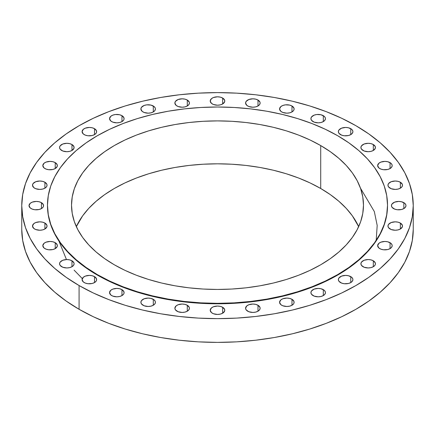 <?xml version="1.0" encoding="UTF-8"?>
<svg xmlns="http://www.w3.org/2000/svg" width="435" height="435" viewBox="0 0 435 435"><rect width="100%" height="100%" fill="white"/><g stroke="black" fill="none" stroke-linecap="round" stroke-linejoin="round"><path stroke-width="0.65" d="M291.988 299.313L291.988 305.25L293.565 303.891L293.978 303.103L293.978 301.466L291.988 299.313L289.628 298.405L286.844 298.084L282.804 298.791L280.798 299.949L279.574 302.281A7.27 4.198 180 0 1 284.06 298.405A7.27 4.198 180 0 1 291.988 299.313A7.27 4.198 180 0 1 294.114 302.281A7.27 4.198 180 0 1 289.628 306.164A7.27 4.198 180 0 1 281.706 305.25A7.27 4.198 180 0 1 279.574 302.281L280.798 304.614L282.804 305.772L286.844 306.479L289.628 306.164L291.988 305.25L291.988 299.313M257.993 305.267L257.993 311.204L259.57 309.845L260.125 308.236L259.983 307.42L257.993 305.267L255.633 304.359L252.855 304.038L248.815 304.745L246.808 305.903L245.579 308.236A7.27 4.198 180 0 1 250.071 304.359A7.27 4.198 180 0 1 257.993 305.267A7.27 4.198 180 0 1 260.125 308.236A7.27 4.198 180 0 1 255.633 312.112A7.27 4.198 180 0 1 247.711 311.204A7.27 4.198 180 0 1 245.579 308.236L246.134 309.845L248.815 311.726L252.855 312.433L255.633 312.112L257.993 311.204L257.993 305.267M222.644 307.279L222.644 313.216L224.629 311.063L224.629 309.426L222.644 307.279L220.284 306.37L217.5 306.05L213.46 306.757L211.453 307.915L210.23 310.247A7.27 4.198 180 0 1 214.716 306.37A7.27 4.198 180 0 1 222.644 307.279A7.27 4.198 180 0 1 224.77 310.247A7.27 4.198 180 0 1 220.284 314.124A7.27 4.198 180 0 1 212.356 313.216A7.27 4.198 180 0 1 210.23 310.247L211.453 312.58L213.46 313.738L217.5 314.445L220.284 314.124L222.644 313.216L222.644 307.279M187.289 305.267L187.289 311.204L188.866 309.845L189.421 308.236L189.279 307.42L187.289 305.267L184.929 304.359L182.145 304.038L178.111 304.745L176.104 305.903L174.875 308.236A7.27 4.198 180 0 1 179.367 304.359A7.27 4.198 180 0 1 187.289 305.267A7.27 4.198 180 0 1 189.421 308.236A7.27 4.198 180 0 1 184.929 312.112A7.27 4.198 180 0 1 177.007 311.204A7.27 4.198 180 0 1 174.875 308.236L175.43 309.845L178.111 311.726L182.145 312.433L184.929 312.112L187.289 311.204L187.289 305.267M153.294 299.313L153.294 305.25L154.871 303.891L155.425 302.281L155.284 301.466L154.202 299.949L150.94 298.405L148.156 298.084L144.115 298.791L141.435 300.677L140.886 302.281A7.27 4.198 180 0 1 145.372 298.405A7.27 4.198 180 0 1 153.294 299.313A7.27 4.198 180 0 1 155.425 302.281A7.27 4.198 180 0 1 150.94 306.164A7.27 4.198 180 0 1 143.012 305.25A7.27 4.198 180 0 1 140.886 302.281L141.435 303.891L144.115 305.772L148.156 306.479L150.94 306.164L153.294 305.25L153.294 299.313M121.969 289.645L121.969 295.582L123.545 294.223L123.959 293.435L123.959 291.798L121.969 289.645L119.609 288.737L116.825 288.416L112.785 289.123L110.778 290.281L109.555 292.614A7.27 4.198 180 0 1 114.046 288.737A7.27 4.198 180 0 1 121.969 289.645A7.27 4.198 180 0 1 124.095 292.614A7.27 4.198 180 0 1 119.609 296.496A7.27 4.198 180 0 1 111.686 295.582A7.27 4.198 180 0 1 109.555 292.614L110.778 294.946L112.785 296.104L116.825 296.811L119.609 296.496L121.969 295.582L121.969 289.645M94.509 276.638L94.509 282.571L96.086 281.211L96.499 280.423L96.499 278.786L94.509 276.638L92.149 275.725L89.365 275.404L85.325 276.116L83.319 277.274L82.095 279.602A7.27 4.198 180 0 1 86.581 275.725A7.27 4.198 180 0 1 94.509 276.638A7.27 4.198 180 0 1 96.635 279.602A7.27 4.198 180 0 1 92.149 283.484A7.27 4.198 180 0 1 84.227 282.571A7.27 4.198 180 0 1 82.095 279.602L83.319 281.934L85.325 283.093L87.946 283.723L92.149 283.484L94.509 282.571L94.509 276.638M71.971 260.782L71.971 266.72L73.548 265.355L74.102 263.751L73.961 262.93L71.971 260.782L69.611 259.874L66.832 259.554L62.792 260.26L60.112 262.142L59.562 263.751A7.27 4.198 180 0 1 64.048 259.874A7.27 4.198 180 0 1 71.971 260.782A7.27 4.198 180 0 1 74.102 263.751A7.27 4.198 180 0 1 69.611 267.628A7.27 4.198 180 0 1 61.688 266.72A7.27 4.198 180 0 1 59.562 263.751L60.112 265.355L62.792 267.242L66.832 267.949L69.611 267.628L71.971 266.72L71.971 260.782M55.229 242.697L55.229 248.63L57.219 246.482L57.219 244.845L55.229 242.697L52.869 241.784L50.085 241.463L46.045 242.175L44.038 243.334L42.815 245.661A7.27 4.198 180 0 1 47.301 241.784A7.27 4.198 180 0 1 55.229 242.697A7.27 4.198 180 0 1 57.355 245.661A7.27 4.198 180 0 1 52.869 249.543A7.27 4.198 180 0 1 44.946 248.63A7.27 4.198 180 0 1 42.815 245.661L44.038 247.993L46.045 249.152L48.666 249.782L52.869 249.543L55.229 248.63L55.229 242.697M44.914 223.068L44.914 229.006L46.904 226.858L46.904 225.216L44.914 223.068L42.554 222.16L39.775 221.839L35.735 222.546L33.729 223.704L32.5 226.037A7.27 4.198 180 0 1 36.991 222.16A7.27 4.198 180 0 1 44.914 223.068A7.27 4.198 180 0 1 47.045 226.037A7.27 4.198 180 0 1 42.554 229.914A7.27 4.198 180 0 1 34.631 229.006A7.27 4.198 180 0 1 32.5 226.037L33.729 228.37L35.735 229.528L39.775 230.235L42.554 229.914L44.914 229.006L44.914 223.068M41.434 202.661L41.434 208.593L43.011 207.234L43.424 206.446L43.424 204.809L41.434 202.661L39.074 201.748L36.29 201.427L32.25 202.139L30.243 203.297L29.02 205.624A7.27 4.198 180 0 1 33.511 201.748A7.27 4.198 180 0 1 41.434 202.661A7.27 4.198 180 0 1 43.56 205.624A7.27 4.198 180 0 1 39.074 209.507A7.27 4.198 180 0 1 31.151 208.593A7.27 4.198 180 0 1 29.02 205.624L30.243 207.957L32.25 209.115L34.871 209.746L39.074 209.507L41.434 208.593L41.434 202.661M44.914 182.249L44.914 188.186L46.491 186.822L47.045 185.218L46.904 184.396L44.914 182.249L42.554 181.341L39.775 181.02L35.735 181.727L33.055 183.608L32.5 185.218A7.27 4.198 180 0 1 36.991 181.341A7.27 4.198 180 0 1 44.914 182.249A7.27 4.198 180 0 1 47.045 185.218A7.27 4.198 180 0 1 42.554 189.094A7.27 4.198 180 0 1 34.631 188.186A7.27 4.198 180 0 1 32.5 185.218L33.729 187.55L35.735 188.708L39.775 189.415L42.554 189.094L44.914 188.186L44.914 182.249M55.229 162.625L55.229 168.557L57.219 166.409L57.219 164.773L55.229 162.625L52.869 161.711L50.085 161.39L46.045 162.103L44.038 163.261L42.815 165.588A7.27 4.198 180 0 1 47.301 161.711A7.27 4.198 180 0 1 55.229 162.625A7.27 4.198 180 0 1 57.355 165.588A7.27 4.198 180 0 1 52.869 169.471A7.27 4.198 180 0 1 44.946 168.557A7.27 4.198 180 0 1 42.815 165.588L44.038 167.921L46.045 169.079L48.666 169.71L52.869 169.471L55.229 168.557L55.229 162.625M71.971 144.534L71.971 150.472L73.961 148.324L73.961 146.682L71.971 144.534L69.611 143.626L66.832 143.305L62.792 144.012L60.112 145.899L59.562 147.503A7.27 4.198 180 0 1 64.048 143.626A7.27 4.198 180 0 1 71.971 144.534A7.27 4.198 180 0 1 74.102 147.503A7.27 4.198 180 0 1 69.611 151.38A7.27 4.198 180 0 1 61.688 150.472A7.27 4.198 180 0 1 59.562 147.503L60.112 149.107L62.792 150.994L66.832 151.701L69.611 151.38L71.971 150.472L71.971 144.534M94.509 128.684L94.509 134.616L96.086 133.257L96.499 132.468L96.499 130.832L94.509 128.684L92.149 127.77L89.365 127.45L85.325 128.162L83.319 129.32L82.095 131.647A7.27 4.198 180 0 1 86.581 127.77A7.27 4.198 180 0 1 94.509 128.684A7.27 4.198 180 0 1 96.635 131.647A7.27 4.198 180 0 1 92.149 135.53A7.27 4.198 180 0 1 84.227 134.616A7.27 4.198 180 0 1 82.095 131.647L83.319 133.98L85.325 135.138L87.946 135.769L92.149 135.53L94.509 134.616L94.509 128.684M121.969 115.672L121.969 121.604L123.545 120.245L123.959 119.456L123.959 117.82L121.969 115.672L119.609 114.758L115.405 114.519L112.785 115.15L110.778 116.308L109.555 118.641A7.27 4.198 180 0 1 114.046 114.758A7.27 4.198 180 0 1 121.969 115.672A7.27 4.198 180 0 1 124.095 118.641A7.27 4.198 180 0 1 119.609 122.518A7.27 4.198 180 0 1 111.686 121.604A7.27 4.198 180 0 1 109.555 118.641L110.778 120.973L112.785 122.132L116.825 122.839L119.609 122.518L121.969 121.604L121.969 115.672M153.294 106.004L153.294 111.936L154.871 110.577L155.425 108.973L155.284 108.152L154.202 106.64L150.94 105.091L146.736 104.851L144.115 105.482L141.435 107.363L140.886 108.973A7.27 4.198 180 0 1 145.372 105.091A7.27 4.198 180 0 1 153.294 106.004A7.27 4.198 180 0 1 155.425 108.973A7.27 4.198 180 0 1 150.94 112.85A7.27 4.198 180 0 1 143.012 111.936A7.27 4.198 180 0 1 140.886 108.973L142.109 111.306L144.115 112.458L148.156 113.171L150.94 112.85L153.294 111.936L153.294 106.004M187.289 100.05L187.289 105.988L188.866 104.623L189.421 103.019L189.279 102.198L187.289 100.05L184.929 99.136L182.145 98.821L178.111 99.528L175.43 101.409L174.875 103.019A7.27 4.198 180 0 1 179.367 99.136A7.27 4.198 180 0 1 187.289 100.05A7.27 4.198 180 0 1 189.421 103.019A7.27 4.198 180 0 1 184.929 106.896A7.27 4.198 180 0 1 177.007 105.988A7.27 4.198 180 0 1 174.875 103.019L176.104 105.352L178.111 106.51L182.145 107.217L184.929 106.896L187.289 105.988L187.289 100.05M222.644 98.038L222.644 103.976L224.629 101.828L224.629 100.186L222.644 98.038L220.284 97.13L217.5 96.809L213.46 97.516L211.453 98.674L210.23 101.007A7.27 4.198 180 0 1 214.716 97.13A7.27 4.198 180 0 1 222.644 98.038A7.27 4.198 180 0 1 224.77 101.007A7.27 4.198 180 0 1 220.284 104.884A7.27 4.198 180 0 1 212.356 103.976A7.27 4.198 180 0 1 210.23 101.007L211.453 103.34L213.46 104.498L217.5 105.205L220.284 104.884L222.644 103.976L222.644 98.038M257.993 100.05L257.993 105.988L259.57 104.623L260.125 103.019L259.983 102.198L257.993 100.05L255.633 99.136L252.855 98.821L248.815 99.528L246.134 101.409L245.579 103.019A7.27 4.198 180 0 1 250.071 99.136A7.27 4.198 180 0 1 257.993 100.05A7.27 4.198 180 0 1 260.125 103.019A7.27 4.198 180 0 1 255.633 106.896A7.27 4.198 180 0 1 247.711 105.988A7.27 4.198 180 0 1 245.579 103.019L246.808 105.352L248.815 106.51L252.855 107.217L255.633 106.896L257.993 105.988L257.993 100.05M291.988 106.004L291.988 111.936L293.565 110.577L293.978 109.789L293.978 108.152L291.988 106.004L289.628 105.091L285.425 104.851L282.804 105.482L280.798 106.64L279.574 108.973A7.27 4.198 180 0 1 284.06 105.091A7.27 4.198 180 0 1 291.988 106.004A7.27 4.198 180 0 1 294.114 108.973A7.27 4.198 180 0 1 289.628 112.85A7.27 4.198 180 0 1 281.706 111.936A7.27 4.198 180 0 1 279.574 108.973L280.798 111.306L282.804 112.458L286.844 113.171L289.628 112.85L291.988 111.936L291.988 106.004M323.314 115.672L323.314 121.604L324.891 120.245L325.445 118.641L325.304 117.82L324.222 116.308L320.954 114.758L316.756 114.519L314.135 115.15L311.455 117.031L310.905 118.641A7.27 4.198 180 0 1 315.391 114.758A7.27 4.198 180 0 1 323.314 115.672A7.27 4.198 180 0 1 325.445 118.641A7.27 4.198 180 0 1 320.954 122.518A7.27 4.198 180 0 1 313.031 121.604A7.27 4.198 180 0 1 310.905 118.641L311.455 120.245L314.135 122.132L318.175 122.839L320.954 122.518L323.314 121.604L323.314 115.672M350.773 128.684L350.773 134.616L352.35 133.257L352.905 131.647L352.763 130.832L351.681 129.32L348.419 127.77L345.635 127.45L341.595 128.162L338.914 130.043L338.365 131.647A7.27 4.198 180 0 1 342.851 127.77A7.27 4.198 180 0 1 350.773 128.684A7.27 4.198 180 0 1 352.905 131.647A7.27 4.198 180 0 1 348.419 135.53A7.27 4.198 180 0 1 340.491 134.616A7.27 4.198 180 0 1 338.365 131.647L338.914 133.257L341.595 135.138L344.215 135.769L348.419 135.53L350.773 134.616L350.773 128.684M373.312 144.534L373.312 150.472L375.302 148.324L375.302 146.682L373.312 144.534L370.952 143.626L368.168 143.305L364.128 144.012L361.452 145.899L360.898 147.503A7.27 4.198 180 0 1 365.389 143.626A7.27 4.198 180 0 1 373.312 144.534A7.27 4.198 180 0 1 375.438 147.503A7.27 4.198 180 0 1 370.952 151.38A7.27 4.198 180 0 1 363.029 150.472A7.27 4.198 180 0 1 360.898 147.503L361.452 149.107L364.128 150.994L368.168 151.701L370.952 151.38L373.312 150.472L373.312 144.534M390.054 162.625L390.054 168.557L391.63 167.198L392.185 165.588L392.044 164.773L390.962 163.261L387.699 161.711L384.915 161.39L380.875 162.103L378.869 163.261L377.645 165.588A7.27 4.198 180 0 1 382.131 161.711A7.27 4.198 180 0 1 390.054 162.625A7.27 4.198 180 0 1 392.185 165.588A7.27 4.198 180 0 1 387.699 169.471A7.27 4.198 180 0 1 379.771 168.557A7.27 4.198 180 0 1 377.645 165.588L378.869 167.921L380.875 169.079L383.496 169.71L387.699 169.471L390.054 168.557L390.054 162.625M400.369 182.249L400.369 188.186L401.945 186.822L402.5 185.218L402.359 184.396L400.369 182.249L398.009 181.341L395.225 181.02L391.185 181.727L388.509 183.608L387.955 185.218A7.27 4.198 180 0 1 392.446 181.341A7.27 4.198 180 0 1 400.369 182.249A7.27 4.198 180 0 1 402.5 185.218A7.27 4.198 180 0 1 398.009 189.094A7.27 4.198 180 0 1 390.086 188.186A7.27 4.198 180 0 1 387.955 185.218L388.509 186.822L391.185 188.708L395.225 189.415L398.009 189.094L400.369 188.186L400.369 182.249M403.849 202.661L403.849 208.593L405.425 207.234L405.98 205.624L405.839 204.809L404.757 203.297L401.489 201.748L398.71 201.427L394.67 202.139L391.989 204.02L391.44 205.624A7.27 4.198 180 0 1 395.926 201.748A7.27 4.198 180 0 1 403.849 202.661A7.27 4.198 180 0 1 405.98 205.624A7.27 4.198 180 0 1 401.489 209.507A7.27 4.198 180 0 1 393.566 208.593A7.27 4.198 180 0 1 391.44 205.624L391.989 207.234L394.67 209.115L397.291 209.746L401.489 209.507L403.849 208.593L403.849 202.661M400.369 223.068L400.369 229.006L402.359 226.858L402.359 225.216L400.369 223.068L398.009 222.16L395.225 221.839L391.185 222.546L388.509 224.433L387.955 226.037A7.27 4.198 180 0 1 392.446 222.16A7.27 4.198 180 0 1 400.369 223.068A7.27 4.198 180 0 1 402.5 226.037A7.27 4.198 180 0 1 398.009 229.914A7.27 4.198 180 0 1 390.086 229.006A7.27 4.198 180 0 1 387.955 226.037L388.509 227.641L391.185 229.528L395.225 230.235L398.009 229.914L400.369 229.006L400.369 223.068M390.054 242.697L390.054 248.63L391.63 247.27L392.185 245.661L392.044 244.845L390.962 243.334L387.699 241.784L384.915 241.463L380.875 242.175L378.869 243.334L377.645 245.661A7.27 4.198 180 0 1 382.131 241.784A7.27 4.198 180 0 1 390.054 242.697A7.27 4.198 180 0 1 392.185 245.661A7.27 4.198 180 0 1 387.699 249.543A7.27 4.198 180 0 1 379.771 248.63A7.27 4.198 180 0 1 377.645 245.661L378.869 247.993L380.875 249.152L383.496 249.782L387.699 249.543L390.054 248.63L390.054 242.697M373.312 260.782L373.312 266.72L374.888 265.355L375.302 264.567L375.302 262.93L373.312 260.782L370.952 259.874L368.168 259.554L364.128 260.26L361.452 262.142L360.898 263.751A7.27 4.198 180 0 1 365.389 259.874A7.27 4.198 180 0 1 373.312 260.782A7.27 4.198 180 0 1 375.438 263.751A7.27 4.198 180 0 1 370.952 267.628A7.27 4.198 180 0 1 363.029 266.72A7.27 4.198 180 0 1 360.898 263.751L361.452 265.355L364.128 267.242L368.168 267.949L370.952 267.628L373.312 266.72L373.312 260.782M323.314 289.645L323.314 295.582L324.891 294.223L325.445 292.614L325.304 291.798L324.222 290.281L320.954 288.737L318.175 288.416L314.135 289.123L311.455 291.01L310.905 292.614A7.27 4.198 180 0 1 315.391 288.737A7.27 4.198 180 0 1 323.314 289.645A7.27 4.198 180 0 1 325.445 292.614A7.27 4.198 180 0 1 320.954 296.496A7.27 4.198 180 0 1 313.031 295.582A7.27 4.198 180 0 1 310.905 292.614L311.455 294.223L314.135 296.104L318.175 296.811L320.954 296.496L323.314 295.582L323.314 289.645M350.773 276.638L350.773 282.571L352.35 281.211L352.905 279.602L352.763 278.786L351.681 277.274L348.419 275.725L345.635 275.404L341.595 276.116L338.914 277.998L338.365 279.602A7.27 4.198 180 0 1 342.851 275.725A7.27 4.198 180 0 1 350.773 276.638A7.27 4.198 180 0 1 352.905 279.602A7.27 4.198 180 0 1 348.419 283.484A7.27 4.198 180 0 1 340.491 282.571A7.27 4.198 180 0 1 338.365 279.602L338.914 281.211L341.595 283.093L344.215 283.723L348.419 283.484L350.773 282.571L350.773 276.638M58.964 241.093L66.463 259.559M74.102 270.13L82.307 278.596M97.277 274.583L97.277 275.04A170.025 98.163 0 0 0 282.565 296.317A170.025 98.163 0 0 0 387.525 205.624L386.704 215.249L384.257 224.775L380.201 234.122L374.578 243.192L367.444 251.898L358.87 260.163L348.93 267.9L337.723 275.04L325.364 281.505L311.96 287.247L297.649 292.2L282.565 296.317L266.856 299.563L250.669 301.901L234.166 303.315L217.5 303.788L200.834 303.315L184.331 301.901L168.144 299.563L152.435 296.317L137.351 292.2L123.04 287.247L109.636 281.505L97.277 275.04L97.277 274.583L86.07 267.443L76.13 259.706L67.555 251.441L60.421 242.735L54.799 233.666L50.743 224.319L48.296 214.792L47.475 205.168L48.296 195.549L50.743 186.022L54.799 176.675L60.421 167.605L67.555 158.895L76.13 150.635L86.07 142.898L97.277 135.758L109.636 129.293L123.04 123.551L137.351 118.597L152.435 114.481L168.144 111.235L184.331 108.897L200.834 107.483L217.5 107.01L234.166 107.483L250.669 108.897L266.856 111.235L282.565 114.481L297.649 118.597L311.96 123.551L325.364 129.293L337.723 135.758A170.025 98.163 180 0 1 387.525 205.168A170.025 98.163 180 0 1 282.565 295.86A170.025 98.163 180 0 1 97.277 274.583A170.025 98.163 180 0 1 47.475 205.168A170.025 98.163 180 0 1 152.435 114.481A170.025 98.163 180 0 1 337.723 135.758L348.93 142.898L358.87 150.635L367.444 158.895L374.578 167.605L380.201 176.675L384.257 186.022L386.704 195.549L387.525 205.168L386.704 214.792L384.257 224.319L380.201 233.666L374.578 242.735L367.444 251.441L358.87 259.706L348.93 267.443L337.723 274.583L325.364 281.048L311.96 286.79L297.649 291.744L282.565 295.86L266.856 299.106L250.669 301.444L234.166 302.858L217.5 303.331L200.834 302.858L184.331 301.444L168.144 299.106L152.435 295.86L137.351 291.744L123.04 286.79L109.636 281.048L97.277 274.583M320.72 188.502A145.975 84.276 0 0 0 179.416 166.735A145.975 84.276 0 0 0 76.337 226.635L82.639 215.847L88.762 208.37L96.13 201.274L104.661 194.63L114.28 188.502L124.894 182.95L136.4 178.024L148.688 173.772L161.641 170.232L175.126 167.448L189.024 165.436L203.194 164.223L217.5 163.821L231.806 164.223L245.976 165.436L259.874 167.448L273.359 170.232L286.312 173.772L298.6 178.024L310.106 182.95L320.72 188.502L330.339 194.63L338.87 201.274L346.238 208.37L352.361 215.847L358.663 226.635A145.975 84.276 0 0 0 320.72 188.502L320.72 145.578L320.72 188.502M114.28 264.763A145.975 84.276 180 0 1 71.525 205.168A145.975 84.276 180 0 1 161.641 127.308A145.975 84.276 180 0 1 320.72 145.578A145.975 84.276 180 0 1 363.475 205.168A145.975 84.276 180 0 1 273.359 283.033A145.975 84.276 180 0 1 114.28 264.763L124.894 270.32L136.4 275.246L148.688 279.498L161.641 283.033L175.126 285.817L189.024 287.829L203.194 289.041L217.5 289.449L231.806 289.041L245.976 287.829L259.874 285.817L273.359 283.033L286.312 279.498L298.6 275.246L310.106 270.32L320.72 264.763L330.339 258.635L338.87 251.99L346.238 244.9L352.361 237.423L357.189 229.636L360.669 221.611L362.768 213.433L363.475 205.168L362.768 196.908L360.669 188.73L357.189 180.704L352.361 172.918L346.238 165.441L338.87 158.351L330.339 151.706L320.72 145.578L310.106 140.021L298.6 135.095L286.312 130.843L273.359 127.308L259.874 124.524L245.976 122.512L231.806 121.3L217.5 120.892L203.194 121.3L189.024 122.512L175.126 124.524L161.641 127.308L148.688 130.843L136.4 135.095L124.894 140.021L114.28 145.578L104.661 151.706L96.13 158.351L88.762 165.441L82.639 172.918L77.811 180.704L74.331 188.73L72.232 196.908L71.525 205.168L72.232 213.433L74.331 221.611L77.811 229.636L82.639 237.423L88.762 244.9L96.13 251.99L104.661 258.635L114.28 264.763M79.083 285.539L79.083 309.285A195.75 113.013 0 0 0 292.412 333.786A195.75 113.013 0 0 0 413.25 229.375L412.309 240.452L409.487 251.419L404.822 262.18L398.351 272.62L390.135 282.647L380.261 292.162L368.815 301.069L355.917 309.285L341.682 316.734L326.255 323.341L309.774 329.045L292.412 333.786L274.322 337.522L255.688 340.219L236.689 341.845L217.5 342.388L198.311 341.845L179.312 340.219L160.678 337.522L142.588 333.786L125.226 329.045L108.745 323.341L93.318 316.734L79.083 309.285L79.083 285.539A195.75 113.013 180 0 1 21.75 205.624A195.75 113.013 180 0 1 142.588 101.214A195.75 113.013 180 0 1 355.917 125.715A195.75 113.013 180 0 1 413.25 205.624A195.75 113.013 180 0 1 292.412 310.041A195.75 113.013 180 0 1 79.083 285.539L66.185 277.323L54.739 268.417L44.865 258.901L36.649 248.874L30.178 238.434L25.513 227.674L22.691 216.706L21.75 205.624L22.691 194.548L25.513 183.581L30.178 172.82L36.649 162.38L44.865 152.353L54.739 142.838L66.185 133.931L79.083 125.715L93.318 118.266L108.745 111.659L125.226 105.955L142.588 101.214L160.678 97.478L179.312 94.781L198.311 93.155L217.5 92.611L236.689 93.155L255.688 94.781L274.322 97.478L292.412 101.214L309.774 105.955L326.255 111.659L341.682 118.266L355.917 125.715L368.815 133.931L380.261 142.838L390.135 152.353L398.351 162.38L404.822 172.82L409.487 183.581L412.309 194.548L413.25 205.624L412.309 216.706L409.487 227.674L404.822 238.434L398.351 248.874L390.135 258.901L380.261 268.417L368.815 277.323L355.917 285.539L341.682 292.989L326.255 299.595L309.774 305.299L292.412 310.041L274.322 313.776L255.688 316.468L236.689 318.099L217.5 318.643L198.311 318.099L179.312 316.468L160.678 313.776L142.588 310.041L125.226 305.299L108.745 299.595L93.318 292.989L79.083 285.539M21.75 229.375A195.75 113.013 0 0 0 79.083 309.285L66.185 301.069L54.739 292.162L44.865 282.647L36.649 272.62L30.178 262.18L25.513 251.419L22.691 240.452L21.75 229.375L21.75 205.624M47.475 205.624A170.025 98.163 0 0 0 97.277 275.04L86.07 267.9L76.13 260.163L67.555 251.898L60.421 243.192L54.799 234.122L50.743 224.775L48.296 215.249L47.475 205.168M376.183 240.419L377.188 225.444L374.323 211.551L360.441 188.089M387.525 205.168L387.525 205.624M413.25 205.624L413.25 229.375"/></g></svg>
